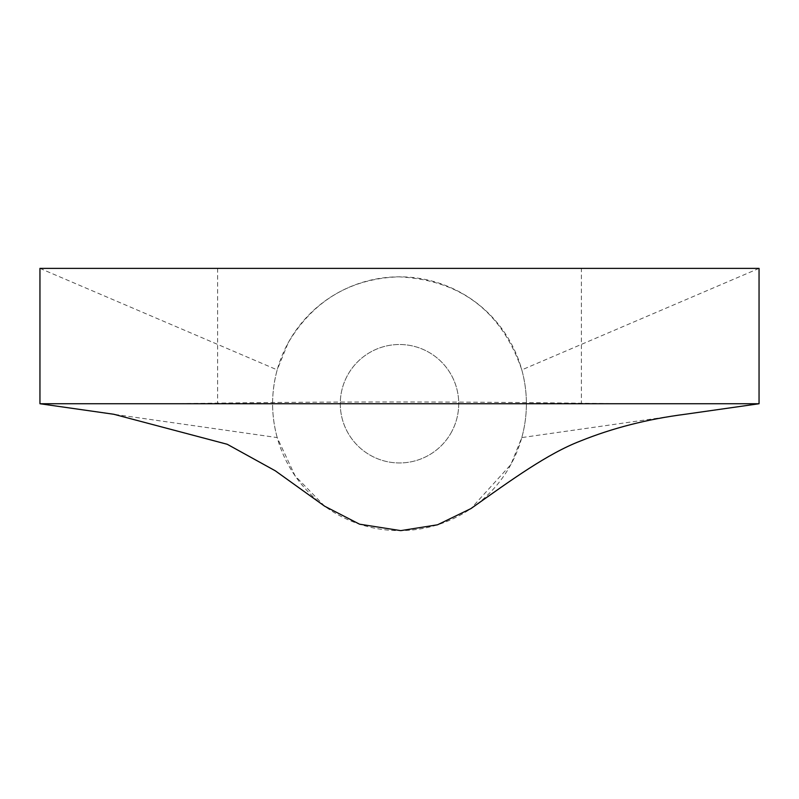 <?xml version="1.0" encoding="UTF-8"?>
<svg xmlns="http://www.w3.org/2000/svg" width="799" height="799" viewBox="0 0 799 799"><rect width="100%" height="100%" fill="white"/><g stroke="black" fill="none" stroke-linecap="round" stroke-linejoin="round"><path stroke-width="0.6" stroke-dasharray="4 3" d="M175.97 403.735L39.95 403.735L39.95 268.374L759.05 268.374L759.05 403.735L175.97 403.735C318.951 401.378 465.398 401.378 615.29 403.725M581.392 268.374L217.608 268.374L581.392 268.374L581.392 403.735L217.608 403.735L581.392 403.735M217.608 268.374L217.608 403.735M685.412 414.232L521.807 437.582L510.871 464.569L470.991 508.563M324.704 506.236L295.141 475.924L277.193 437.582L113.758 414.262M39.95 268.374L277.193 369.887C271.081 392.449 271.081 415.011 277.193 437.572M759.05 268.374L521.807 369.887C501.472 311.051 460.504 280.03 398.901 276.834C350.232 278.601 313.308 300.624 288.139 342.891L277.193 369.887M521.807 437.572C527.919 415.011 527.919 392.449 521.807 369.887M451.475 432.119A59.216 59.216 0 0 1 371.106 455.7A59.216 59.216 0 0 1 347.525 375.34A59.216 59.216 0 0 1 427.894 351.76A59.216 59.216 0 0 1 451.475 432.119A59.216 59.216 0 0 1 371.106 455.7A59.216 59.216 0 0 1 347.525 375.34A59.216 59.216 0 0 1 427.894 351.76A59.216 59.216 0 0 1 451.475 432.119M510.861 464.569A126.901 126.901 0 0 1 338.656 515.095A126.901 126.901 0 0 1 288.139 342.891A126.901 126.901 0 0 1 460.344 292.364A126.901 126.901 0 0 1 510.861 464.569"/><path stroke-width="1.2" d="M759.05 268.374L759.05 403.735L39.95 403.735L39.95 268.374L759.05 268.374M759.05 403.745L685.412 414.232C647.54 419.095 612.493 428.044 580.264 441.088C547.665 453.662 512.249 479.3 470.991 508.563L437.492 524.803L400.728 530.626L359.56 524.184L324.704 506.236L275.285 470.801L227.226 444.274L113.758 414.262L39.95 403.745"/></g></svg>
